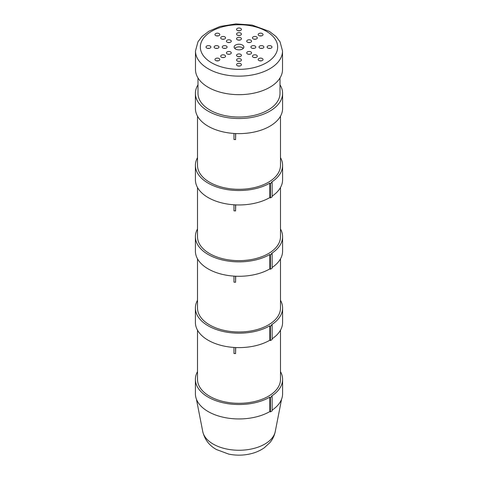 <?xml version="1.0" encoding="UTF-8"?>
<svg xmlns="http://www.w3.org/2000/svg" width="478" height="478" viewBox="0 0 478 478"><rect width="100%" height="100%" fill="white"/><g stroke="black" fill="none" stroke-linecap="round" stroke-linejoin="round"><path stroke-width="0.72" d="M270.405 411.905L269.831 411.57L269.831 397.146L270.405 397.481L270.405 411.905L272.119 410.913L272.119 396.483L271.504 396.125A43.6 25.173 180 0 0 282.6 379.347A43.6 25.173 180 0 0 280.49 371.615M270.405 397.481L272.119 396.483M233.969 347.446L233.969 353.493L235.576 353.595L235.702 347.542M235.576 347.536L235.576 353.595M197.51 330.173L197.51 379.347A41.49 23.954 0 0 0 209.663 396.286A41.49 23.954 0 0 0 235.702 403.229A41.49 23.954 0 0 0 280.49 379.347L280.49 330.173M269.831 397.146A43.6 25.173 180 0 1 222.318 402.601A43.6 25.173 180 0 1 195.4 379.347A43.6 25.173 180 0 1 197.51 371.615M269.831 411.57A43.6 25.173 180 0 1 222.318 417.031A43.6 25.173 180 0 1 195.4 393.77L195.4 379.347M282.6 379.347L282.6 393.77A43.6 25.173 180 0 1 272.119 410.142M248.841 42.578A26.583 15.344 -0 0 0 248.441 42.488M229.56 42.488A26.583 15.344 -0 0 0 229.159 42.578M280.006 77.956L280.006 93.359A41.006 23.673 180 0 1 254.69 115.234A41.006 23.673 180 0 1 210.003 110.101A41.006 23.673 180 0 1 197.994 93.359L197.994 77.956M280.006 84.809A43.6 25.173 180 0 1 282.6 93.359A43.6 25.173 180 0 1 255.682 116.62A43.6 25.173 180 0 1 208.169 111.159A43.6 25.173 180 0 1 195.4 93.359A43.6 25.173 180 0 1 197.994 84.809M282.6 93.359L282.6 108.446A43.6 25.173 180 0 1 255.682 131.707A43.6 25.173 180 0 1 208.169 126.246A43.6 25.173 180 0 1 195.4 108.446L195.4 93.359M243.29 48.368A4.864 2.808 -0 0 0 242.436 47.704A4.864 2.808 -0 0 0 234.71 48.368M242.436 45.057A4.864 2.808 180 0 1 243.864 47.041A4.864 2.808 180 0 1 239 49.849A4.864 2.808 180 0 1 234.136 47.041A4.864 2.808 180 0 1 237.142 44.448A4.864 2.808 180 0 1 242.436 45.057M239.813 66.006A2.432 1.404 -0 0 0 238.187 66.006M240.721 63.688A2.432 1.404 180 0 1 241.432 64.679A2.432 1.404 180 0 1 239 66.084A2.432 1.404 180 0 1 236.568 64.679A2.432 1.404 180 0 1 238.068 63.383A2.432 1.404 180 0 1 240.721 63.688M239.813 61.327A2.432 1.404 -0 0 0 238.187 61.327M240.721 59.009A2.432 1.404 180 0 1 241.432 60.001A2.432 1.404 180 0 1 239 61.405A2.432 1.404 180 0 1 236.568 60.001A2.432 1.404 180 0 1 238.068 58.704A2.432 1.404 180 0 1 240.721 59.009M239.813 56.649A2.432 1.404 -0 0 0 238.187 56.649M240.721 54.331A2.432 1.404 180 0 1 241.432 55.323A2.432 1.404 180 0 1 239 56.727A2.432 1.404 180 0 1 236.568 55.323A2.432 1.404 180 0 1 238.068 54.026A2.432 1.404 180 0 1 240.721 54.331M270.363 48.368A2.432 1.404 -0 0 0 268.744 48.368M271.271 46.049A2.432 1.404 180 0 1 271.982 47.041A2.432 1.404 180 0 1 269.55 48.445A2.432 1.404 180 0 1 267.118 47.041A2.432 1.404 180 0 1 268.624 45.745A2.432 1.404 180 0 1 271.271 46.049M262.261 48.368A2.432 1.404 -0 0 0 260.635 48.368M263.169 46.049A2.432 1.404 180 0 1 263.88 47.041A2.432 1.404 180 0 1 261.448 48.445A2.432 1.404 180 0 1 259.016 47.041A2.432 1.404 180 0 1 260.516 45.745A2.432 1.404 180 0 1 263.169 46.049M254.153 48.368A2.432 1.404 -0 0 0 252.533 48.368M255.061 46.049A2.432 1.404 180 0 1 255.778 47.041A2.432 1.404 180 0 1 253.346 48.445A2.432 1.404 180 0 1 250.914 47.041A2.432 1.404 180 0 1 252.414 45.745A2.432 1.404 180 0 1 255.061 46.049M239.813 30.729A2.432 1.404 -0 0 0 238.187 30.729M240.721 28.411A2.432 1.404 180 0 1 241.432 29.403A2.432 1.404 180 0 1 239 30.807A2.432 1.404 180 0 1 236.568 29.403A2.432 1.404 180 0 1 238.068 28.106A2.432 1.404 180 0 1 240.721 28.411M239.813 35.408A2.432 1.404 -0 0 0 238.187 35.408M240.721 33.09A2.432 1.404 180 0 1 241.432 34.081A2.432 1.404 180 0 1 239 35.486A2.432 1.404 180 0 1 236.568 34.081A2.432 1.404 180 0 1 238.068 32.785A2.432 1.404 180 0 1 240.721 33.09M239.813 40.086A2.432 1.404 -0 0 0 238.187 40.086M240.721 37.768A2.432 1.404 180 0 1 241.432 38.76A2.432 1.404 180 0 1 239 40.164A2.432 1.404 180 0 1 236.568 38.76A2.432 1.404 180 0 1 238.068 37.463A2.432 1.404 180 0 1 240.721 37.768M225.467 48.368A2.432 1.404 -0 0 0 223.847 48.368M226.375 46.049A2.432 1.404 180 0 1 227.086 47.041A2.432 1.404 180 0 1 224.654 48.445A2.432 1.404 180 0 1 222.222 47.041A2.432 1.404 180 0 1 223.728 45.745A2.432 1.404 180 0 1 226.375 46.049M217.365 48.368A2.432 1.404 -0 0 0 215.739 48.368M218.273 46.049A2.432 1.404 180 0 1 218.984 47.041A2.432 1.404 180 0 1 216.552 48.445A2.432 1.404 180 0 1 214.12 47.041A2.432 1.404 180 0 1 215.62 45.745A2.432 1.404 180 0 1 218.273 46.049M209.256 48.368A2.432 1.404 -0 0 0 207.637 48.368M210.165 46.049A2.432 1.404 180 0 1 210.882 47.041A2.432 1.404 180 0 1 208.45 48.445A2.432 1.404 180 0 1 206.018 47.041A2.432 1.404 180 0 1 207.518 45.745A2.432 1.404 180 0 1 210.165 46.049M223.937 57.527A2.432 1.404 -0 0 0 222.318 57.527M224.845 55.215A2.432 1.404 180 0 1 225.556 56.207A2.432 1.404 180 0 1 223.124 57.611A2.432 1.404 180 0 1 220.693 56.207A2.432 1.404 180 0 1 222.198 54.91A2.432 1.404 180 0 1 224.845 55.215M229.667 54.223A2.432 1.404 -0 0 0 228.048 54.223M230.575 51.905A2.432 1.404 180 0 1 231.286 52.897A2.432 1.404 180 0 1 228.854 54.301A2.432 1.404 180 0 1 226.429 52.897A2.432 1.404 180 0 1 227.928 51.6A2.432 1.404 180 0 1 230.575 51.905M249.952 42.512A2.432 1.404 -0 0 0 248.333 42.512M250.86 40.194A2.432 1.404 180 0 1 251.571 41.186A2.432 1.404 180 0 1 249.146 42.59A2.432 1.404 180 0 1 246.714 41.186A2.432 1.404 180 0 1 248.213 39.889A2.432 1.404 180 0 1 250.86 40.194M255.682 39.202A2.432 1.404 -0 0 0 254.063 39.202M256.59 36.884A2.432 1.404 180 0 1 257.307 37.876A2.432 1.404 180 0 1 254.876 39.28A2.432 1.404 180 0 1 252.444 37.876A2.432 1.404 180 0 1 253.943 36.579A2.432 1.404 180 0 1 256.59 36.884M255.682 57.527A2.432 1.404 -0 0 0 254.063 57.527M256.59 55.215A2.432 1.404 180 0 1 257.307 56.207A2.432 1.404 180 0 1 254.876 57.611A2.432 1.404 180 0 1 252.444 56.207A2.432 1.404 180 0 1 253.943 54.91A2.432 1.404 180 0 1 256.59 55.215M249.952 54.223A2.432 1.404 -0 0 0 248.333 54.223M250.86 51.905A2.432 1.404 180 0 1 251.571 52.897A2.432 1.404 180 0 1 249.146 54.301A2.432 1.404 180 0 1 246.714 52.897A2.432 1.404 180 0 1 248.213 51.6A2.432 1.404 180 0 1 250.86 51.905M229.667 42.512A2.432 1.404 -0 0 0 228.048 42.512M230.575 40.194A2.432 1.404 180 0 1 231.286 41.186A2.432 1.404 180 0 1 228.854 42.59A2.432 1.404 180 0 1 226.429 41.186A2.432 1.404 180 0 1 227.928 39.889A2.432 1.404 180 0 1 230.575 40.194M223.937 39.202A2.432 1.404 -0 0 0 222.318 39.202M224.845 36.884A2.432 1.404 180 0 1 225.556 37.876A2.432 1.404 180 0 1 223.124 39.28A2.432 1.404 180 0 1 220.693 37.876A2.432 1.404 180 0 1 222.198 36.579A2.432 1.404 180 0 1 224.845 36.884M218.207 60.837A2.432 1.404 -0 0 0 216.588 60.837M219.115 58.525A2.432 1.404 180 0 1 219.826 59.517A2.432 1.404 180 0 1 217.394 60.921A2.432 1.404 180 0 1 214.963 59.517A2.432 1.404 180 0 1 216.468 58.22A2.432 1.404 180 0 1 219.115 58.525M261.412 60.837A2.432 1.404 -0 0 0 259.793 60.837M262.32 58.525A2.432 1.404 180 0 1 263.037 59.517A2.432 1.404 180 0 1 260.606 60.921A2.432 1.404 180 0 1 258.174 59.517A2.432 1.404 180 0 1 259.674 58.22A2.432 1.404 180 0 1 262.32 58.525M261.412 35.892A2.432 1.404 -0 0 0 259.793 35.892M262.32 33.58A2.432 1.404 180 0 1 263.037 34.571A2.432 1.404 180 0 1 260.606 35.975A2.432 1.404 180 0 1 258.174 34.571A2.432 1.404 180 0 1 259.674 33.275A2.432 1.404 180 0 1 262.32 33.58M218.207 35.892A2.432 1.404 -0 0 0 216.588 35.892M219.115 33.58A2.432 1.404 180 0 1 219.826 34.571A2.432 1.404 180 0 1 217.394 35.975A2.432 1.404 180 0 1 214.963 34.571A2.432 1.404 180 0 1 216.468 33.275A2.432 1.404 180 0 1 219.115 33.58M195.478 51.015L195.478 69.543A43.522 25.125 -0 0 0 208.229 87.307A43.522 25.125 -0 0 0 255.652 92.756A43.522 25.125 -0 0 0 282.522 69.543L282.522 51.015L280.054 41.825L276.027 36.525L269.371 31.381L252.073 25.053L235.875 23.9L220.119 26.451L208.904 31.213L202.033 36.465L197.958 41.807L195.478 51.015A43.522 25.125 -0 0 0 208.229 68.778A43.522 25.125 -0 0 0 255.652 74.227A43.522 25.125 -0 0 0 282.522 51.015M270.405 340.575L269.831 340.24L269.831 325.817L270.405 326.145L270.405 340.575L272.119 339.577L272.119 325.154L271.504 324.795A43.6 25.173 180 0 0 282.6 308.017A43.6 25.173 180 0 0 280.49 300.286M270.405 326.145L272.119 325.154M233.969 276.117L233.969 282.163L235.576 282.265L235.702 276.212M235.576 276.206L235.576 282.265M197.51 258.843L197.51 308.017A41.49 23.954 0 0 0 209.663 324.956A41.49 23.954 0 0 0 235.702 331.899A41.49 23.954 0 0 0 280.49 308.017L280.49 258.843M269.831 325.817A43.6 25.173 180 0 1 222.318 331.272A43.6 25.173 180 0 1 195.4 308.017A43.6 25.173 180 0 1 197.51 300.286M269.831 340.24A43.6 25.173 180 0 1 222.318 345.696A43.6 25.173 180 0 1 195.4 322.441L195.4 308.017M282.6 308.017L282.6 322.441A43.6 25.173 180 0 1 272.119 338.812M270.405 269.239L269.831 268.911L269.831 254.487L270.405 254.816L270.405 269.239L272.119 268.248L272.119 253.824L271.504 253.465A43.6 25.173 180 0 0 282.6 236.688A43.6 25.173 180 0 0 280.49 228.956M270.405 254.816L272.119 253.824M233.969 204.781L233.969 210.834L235.576 210.935L235.702 204.877M235.576 204.877L235.576 210.935M197.51 187.507L197.51 236.688A41.49 23.954 0 0 0 209.663 253.627A41.49 23.954 0 0 0 235.702 260.564A41.49 23.954 0 0 0 280.49 236.688L280.49 187.507M269.831 254.487A43.6 25.173 180 0 1 222.318 259.942A43.6 25.173 180 0 1 195.4 236.688A43.6 25.173 180 0 1 197.51 228.956M269.831 268.911A43.6 25.173 180 0 1 222.318 274.366A43.6 25.173 180 0 1 195.4 251.111L195.4 236.688M282.6 236.688L282.6 251.111A43.6 25.173 180 0 1 272.119 267.483M270.405 197.91L269.831 197.581L269.831 183.152L270.405 183.486L270.405 197.91L272.119 196.918L272.119 182.494L271.504 182.136A43.6 25.173 180 0 0 282.6 165.352A43.6 25.173 180 0 0 280.49 157.626M270.405 183.486L272.119 182.494M233.969 133.452L233.969 139.504L235.576 139.606L235.702 133.547M235.576 133.541L235.576 139.606M197.51 116.178L197.51 165.352A41.49 23.954 0 0 0 209.663 182.291A41.49 23.954 0 0 0 235.702 189.234A41.49 23.954 0 0 0 280.49 165.352L280.49 116.178M269.831 183.152A43.6 25.173 180 0 1 222.318 188.613A43.6 25.173 180 0 1 195.4 165.352A43.6 25.173 180 0 1 197.51 157.626M269.831 197.581A43.6 25.173 180 0 1 222.318 203.036A43.6 25.173 180 0 1 195.4 179.782L195.4 165.352M282.6 165.352L282.6 179.782A43.6 25.173 180 0 1 272.119 196.147M213.2 444.086A36.483 21.068 180 0 1 202.744 431.55C204.715 439.569 209.274 445.556 216.415 449.517L228.693 454.1C235.803 455.552 242.896 455.504 249.964 453.957C255.3 452.78 260.074 450.724 264.286 447.784L270.016 442.491C272.669 439.288 274.414 435.643 275.256 431.55A36.483 21.068 180 0 1 251.052 449.075A36.483 21.068 180 0 1 213.2 444.086M211.664 62.821A38.658 22.317 180 0 1 228.998 25.483A38.658 22.317 180 0 1 276.338 52.819A38.658 22.317 180 0 1 211.664 62.821M275.256 431.55L281.572 399.214M202.744 431.55L196.428 399.214"/></g></svg>
